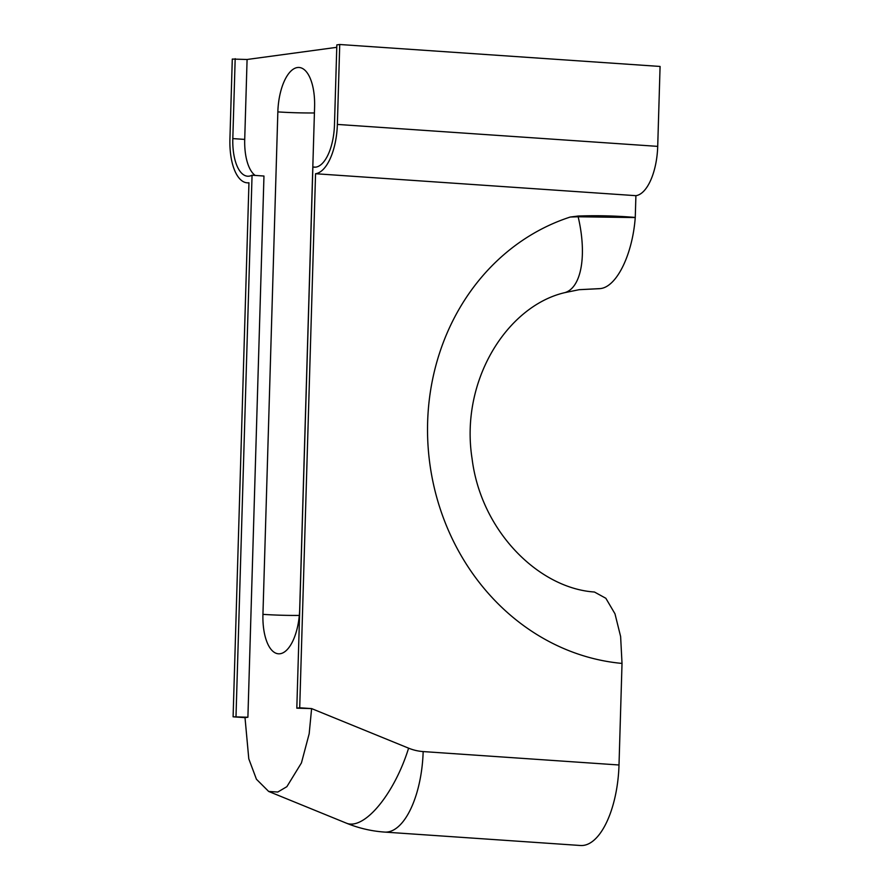 <?xml version="1.0" encoding="UTF-8"?>
<svg xmlns="http://www.w3.org/2000/svg" width="890" height="890" viewBox="0 0 890 890"><rect width="100%" height="100%" fill="white"/><g stroke="black" fill="none" stroke-linecap="round" stroke-linejoin="round"><path stroke-width="1.33" d="M262.939 614.356A42.03 18.234 -86.1 0 0 278.503 653.805A42.03 18.234 -86.1 0 0 280.072 653.738A42.03 18.234 -86.1 0 0 299.685 609.383L314.593 106.911A42.03 18.234 -86.1 0 0 299.162 67.473A42.03 18.234 -86.1 0 0 297.471 67.529A42.03 18.234 -86.1 0 0 277.847 111.895L262.939 614.356A42.03 3.371 -178.3 0 0 299.318 615.424M245.006 717.629L233.102 716.817L247.898 717.24L245.006 717.629L248.788 758.825L256.431 779.24L268.68 791.455L277.791 792.033L286.869 786.671L301.443 762.908L309.175 733.76L311.611 708.596L408.599 748.167A56.192 50.43 82.3 0 0 423.162 751.572A76.173 33.041 93.9 0 1 384.647 832.083L580.502 845.5A76.173 33.041 -86.1 0 0 619.006 764.988L622.021 663.417L620.619 636.517L614.979 613.8L605.845 598.28L594.442 592.017C539.017 588.357 481.09 531.452 472.089 458.773C459.752 380.575 507.311 305.96 564.794 292.643L564.794 292.643A76.106 33.331 -105.5 0 0 578.144 216.771L570.256 217.038L578.177 216.036C597.19 215.358 616.214 215.825 635.26 217.449L635.905 195.678A46.703 20.259 -86.1 0 0 657.71 146.372L660.08 66.45L339.735 44.5L336.843 44.889L334.473 124.811A40.083 17.388 -86.1 0 1 314.203 167.186A40.083 17.388 -86.1 0 1 312.88 166.975L315.538 167.153M635.26 217.449L635.249 217.561C632.467 254.885 616.525 287.125 600.249 288.594L579.09 289.695L599.715 288.672M247.898 717.24L263.963 176.031L252.059 175.219L236.006 716.417M635.905 195.678L315.561 173.728L299.707 707.784L311.611 708.596L296.815 708.173L312.88 166.975M336.765 47.326L247.086 59.485L244.717 139.407A40.083 17.388 -86.1 0 0 255.208 175.43M248.955 182.94L247.142 182.817A46.703 20.259 -86.1 0 1 229.92 138.985L232.29 59.063L247.086 59.485M315.561 173.728A46.703 20.259 -86.1 0 0 337.366 124.422L339.735 44.5M233.102 716.817L248.955 182.75A46.703 20.259 -86.1 0 1 247.142 182.817M600.249 288.594L579.223 289.673M635.249 217.561L578.144 216.771A33.097 14.585 94.2 0 1 578.177 216.036M299.707 707.784L296.815 708.173M235.183 58.673L232.813 138.595A40.083 17.388 -86.1 0 0 247.598 176.209A40.083 17.388 -86.1 0 0 252.059 175.219M277.847 111.895A42.03 3.371 -178.3 0 0 314.415 112.952M337.366 124.422L657.71 146.372M423.162 751.572L619.006 764.988M622.021 663.417A228.463 205.034 -97.7 0 1 429.214 458.806A228.463 205.034 -97.7 0 1 570.256 217.038M408.599 748.167A76.173 29.86 112.2 0 1 346.522 823.217C358.781 828.201 371.486 831.16 384.647 832.083M232.813 138.595L244.717 139.407M579.357 289.651L564.794 292.643M268.68 791.455L346.522 823.217"/></g></svg>
